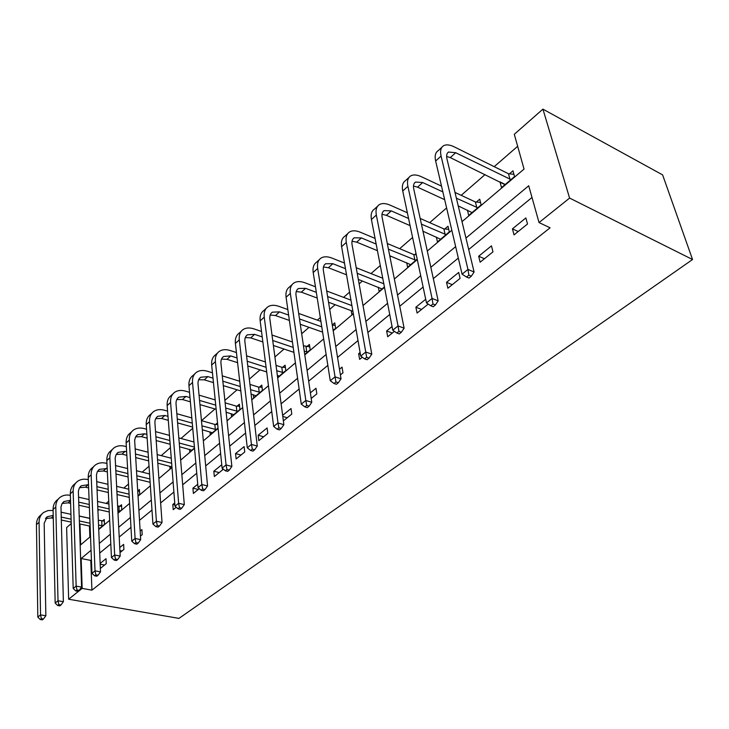 <?xml version="1.0" encoding="UTF-8"?>
<svg xmlns="http://www.w3.org/2000/svg" width="729" height="729" viewBox="0 0 729 729"><rect width="100%" height="100%" fill="white"/><g stroke="black" fill="none" stroke-linecap="round" stroke-linejoin="round"><path stroke-width="1.09" d="M462.013 221.652L524.042 169.073L514.3 134.291L542.923 109.14L662.615 174.896L692.55 259.524L178.96 618.392L68.644 599.22L82.167 588.394L91.927 590.162L550.094 227.803L539.032 222.564L528.725 185.767L465.949 238.046M68.644 599.22L66.621 527.596L71.232 523.55M89.785 517.617L89.148 518.164L79.689 516.123M517.663 146.301L494.198 166.659M485.077 174.577L461.175 195.326M446.613 207.956L429.7 222.637M412.596 237.472L399.674 248.689M390.963 256.253L389.997 257.082M380.292 265.511L370.997 273.575M362.422 281.02L359.124 283.882M349.565 292.174L343.587 297.359M335.14 304.695L329.708 309.406M320.304 317.571L317.361 320.122M309.032 327.348L301.669 333.736M284.028 349.045L274.906 356.964M260.062 369.849L249.336 379.153M237.062 389.805L224.878 400.385M214.982 408.969L201.496 420.669M192.748 428.269L180.965 438.484M170.431 447.624L161.218 455.625M149.035 466.196L142.182 472.137M128.486 484.029L123.839 488.056M108.758 501.151L106.152 503.411M98.934 509.68L97.877 510.592M89.448 526.01L89.877 537.063M98.679 529.218L104.466 524.306L104.247 519.485L102.479 520.989M117.943 512.879L121.77 509.635L121.506 504.76L119.684 506.318M137.991 495.875L139.695 494.435L139.385 489.505L137.69 490.954M169.866 466.25L170.057 468.692L171.944 467.089M189.549 449.392L189.777 451.971L194.497 447.961M209.988 431.887L210.253 434.602L218.044 427.996M217.524 422.847L215.629 424.46M231.23 413.689L231.54 416.551L239.95 409.425L239.367 404.212L237.08 406.162M253.309 394.744L253.674 397.779L262.431 390.361L261.775 385.103L259.396 387.126M277.631 377.476L285.832 370.514L285.103 365.202L282.633 367.307M304.731 354.494L310.217 349.838L309.406 344.462L306.827 346.667M333.135 330.401L335.65 328.278L334.748 322.847L332.251 324.979M351.168 310.636L351.843 314.536L353.255 313.342M378.324 287.226L379.116 291.418L384.411 286.925M406.691 262.722L407.62 267.242L417.188 259.123M416.004 253.528L414.673 254.667M436.361 237.062L437.464 241.937L449.31 231.895L447.998 226.236L444.781 228.979M467.417 210.134L468.72 215.438L481.14 204.904L479.7 199.19L476.329 202.07M500.012 181.867L501.497 187.635L514.537 176.582L512.961 170.823L509.425 173.839M531.997 197.468L468.701 249.528M458.313 258.075L433.327 278.633M423.112 287.035L399.756 306.244M389.723 314.5L367.872 332.47M358.012 340.589L337.545 357.42M327.85 365.393L308.659 381.185M299.127 389.022L281.121 403.839M271.744 411.548L254.831 425.463M245.609 433.053L229.717 446.121M220.641 453.593L205.687 465.886M196.757 473.23L182.687 484.812M173.894 492.039L160.635 502.946M151.987 510.063L139.494 520.333M130.974 527.349L119.201 537.036M110.808 543.934L99.691 553.074M91.426 559.881L90.779 560.41L91.927 590.162M100.347 568.438L106.252 563.681L106.024 558.687L100.137 563.462M120.003 552.591L123.903 549.447L123.629 544.399L119.738 547.552M140.46 536.097L142.201 534.694L141.882 529.582L140.15 530.985M174.741 502.919L172.809 504.477L173.21 509.689L176.218 507.266M197.741 484.247L192.921 488.166L193.376 493.433L199.299 488.658M221.762 464.747L213.816 471.207L214.335 476.538L222.609 469.859L222.463 468.428M236.123 458.96L244.744 452.016L244.133 446.595L235.54 453.566L236.123 458.96M258.813 440.671L267.789 433.436L267.106 427.95L258.157 435.213L258.813 440.671M283.381 420.861L291.791 414.081L291.035 408.532L282.642 415.339M311.201 398.426L316.833 393.888L315.994 388.275L310.381 392.831M340.397 374.888L342.976 372.811L342.038 367.134L339.468 369.22M360.09 352.49L358.641 353.665L359.634 359.379L362.295 357.228M392.047 326.556L386.616 330.966L387.71 336.743L394.398 331.349M425.709 299.236L415.876 307.21L417.088 313.06L428.205 304.093M447.861 288.237L460.09 278.378L458.714 272.446L446.531 282.333L447.861 288.237M480.138 262.212L492.977 251.86L491.464 245.864L478.68 256.243L480.138 262.212M514.036 234.884L527.523 224.003L525.864 217.944L512.432 228.851L514.036 234.884M539.032 222.564L569.604 198.078L692.55 259.524M569.604 198.078L542.923 109.14M79.962 523.987L80.673 544.864L90.514 536.517M98.688 529.591L109.669 520.287M117.961 513.252L129.598 503.393M138.018 496.258L150.347 485.806M158.895 478.561L171.98 467.471M180.655 460.117L194.534 448.353M203.345 440.89L218.089 428.397M227.038 420.806L242.702 407.529M251.787 399.829L268.445 385.714M277.685 377.886L295.409 362.86M304.795 354.905L323.667 338.903M333.208 330.82L353.328 313.771M363.024 305.551L384.493 287.354M394.353 278.997L417.289 259.56M427.303 251.068L451.825 230.282M91.052 550.277L81.147 558.532L82.167 588.394M455.643 246.63L430.848 267.279M420.715 275.717L397.533 295.026M387.573 303.319L365.876 321.389M356.08 329.544L335.759 346.475M326.127 354.494L307.073 370.368M297.596 378.26L279.708 393.159M270.386 400.923L253.583 414.919M244.415 422.556L228.614 435.714M219.584 443.223L204.721 455.607M195.846 463.006L181.849 474.661M173.101 481.942L159.924 492.922M151.313 500.094L138.884 510.437M130.409 517.499L118.69 527.258M110.334 534.22L99.281 543.424M90.779 560.41L81.147 558.532M104.557 565.048L100.165 564.191M121.971 551.006L119.902 550.586M174.896 504.969L172.809 504.477M198.288 489.478L192.921 488.166M219.229 472.592L213.816 471.207M240.998 455.033L235.54 453.566M263.652 436.771L258.157 435.213M287.253 417.744L282.788 416.414M311.839 397.916L311.092 397.679M360.399 354.276L358.641 353.665M392.293 333.044L386.616 330.966M421.59 309.424L415.876 307.21M452.272 284.684L446.531 282.333M484.448 258.74L478.68 256.243M504.65 184.182L499.976 181.895M518.21 231.521L512.432 228.851M61.054 512.168L70.95 514.309M79.16 516.086L89.813 518.392M98.287 520.233L104.311 521.016M99.718 528.334L98.625 527.96M90.114 526.147L79.425 523.878M71.187 522.128L61.254 520.014M53.272 518.319L51.44 517.927L45.453 518.611M102.698 525.809L98.497 525.053M90.004 523.24L79.324 520.953M71.096 519.185L61.181 517.061M53.208 515.394L47.248 516.743L44.177 523.322L45.854 615.75L43.485 618.976L41.362 618.629L40.259 619.513L42.382 619.86L43.485 618.976M40.259 619.513L37.808 617.099L36.45 524.643C36.468 520.406 37.999 517.143 41.034 514.847L41.845 514.1M37.808 617.099L40.542 614.884L39.074 522.256C39.093 518.009 40.614 514.738 43.649 512.441L48.005 510.546L53.099 510.464M41.362 618.629L40.542 614.884L45.854 615.75M101.96 525.8L101.75 520.98M78.513 497.169L89.084 499.556M97.495 501.452L108.894 504.031M117.588 505.999L121.588 506.354M109.277 511.977L97.832 509.434M89.394 507.557L78.787 505.206M70.613 503.393L68.134 502.837L62.165 503.457M119.939 511.184L117.843 510.874M109.131 508.924L97.704 506.373M89.275 504.486L78.677 502.117M70.522 500.304L63.997 501.516L61.929 503.848L60.99 506.983L63.377 601.689L60.981 604.961L58.83 604.587L57.691 605.507L59.842 605.872L60.981 604.961M57.691 605.507L55.167 603.065L53.08 509.498C53.062 505.215 54.584 501.926 57.618 499.629L58.53 498.8M55.167 603.065L58.01 600.76L55.796 507.019C55.778 502.728 57.29 499.438 60.334 497.142C63.15 495.191 66.494 494.59 70.376 495.328M58.83 604.587L58.01 600.76L63.377 601.689M119.192 511.175L118.936 506.3M75.807 590.955L77.976 591.347L79.16 590.39L76.992 590.007L75.807 590.955L73.201 588.485L76.153 586.098L73.146 491.218C73.091 486.872 74.595 483.564 77.639 481.277C80.555 479.272 84.035 478.716 88.081 479.618L88.309 479.673M96.647 481.641L107.947 484.311M116.576 486.343L128.787 489.223M137.699 491.127L139.494 491.164M129.252 497.36L116.995 494.517M108.339 492.512L96.993 489.879M88.628 487.938L85.448 487.2L79.497 487.728M129.069 494.171L116.831 491.31M108.193 489.296L96.857 486.644M88.501 484.694L81.366 485.733L79.306 488.066L78.377 491.228L81.575 587.082L79.16 590.39M73.201 588.485L70.321 493.788C70.276 489.46 71.779 486.143 74.823 483.856L75.834 482.935M76.992 590.007L76.153 586.098L81.575 587.082M94.633 575.828L96.82 576.238L98.05 575.254L95.864 574.844L94.633 575.828L91.954 573.331L95.025 570.843L91.152 474.816C91.061 470.424 92.537 467.089 95.59 464.81C98.515 462.815 102.014 462.295 106.097 463.243L106.953 463.453M115.501 465.567L127.602 468.547M136.451 470.724L149.554 473.959M150.11 482.297L136.97 479.108M128.085 476.957L115.938 474.014M107.354 471.936L103.4 470.98L97.486 471.426M149.892 478.944L136.76 475.745M127.894 473.586L115.756 470.624M107.199 468.537L99.39 469.358L97.331 471.69L96.428 474.88L100.502 571.891L98.05 575.254M91.954 573.331L88.227 477.486C88.136 473.103 89.621 469.777 92.665 467.489L93.786 466.469M95.864 574.844L95.025 570.843L100.502 571.891M114.216 560.091L116.43 560.528L117.715 559.498L115.501 559.061L114.216 560.091L111.455 557.567L114.653 554.979L109.86 457.776C109.724 453.338 111.182 449.984 114.234 447.715C117.159 445.729 120.686 445.237 124.805 446.248L126.345 446.649M135.111 448.9L148.087 452.244M157.182 454.586L171.251 458.213M171.935 466.897L157.801 463.197M148.67 460.883L135.649 457.584M126.846 455.361L122.044 454.14L116.166 454.486M171.652 463.252L157.546 459.653M148.434 457.338L135.43 454.021M126.646 451.78L125.096 451.388L118.098 452.354L116.048 454.686L115.173 457.903L120.185 556.09L117.715 559.498M111.455 557.567L106.817 460.555C106.689 456.117 108.147 452.773 111.2 450.504L112.43 449.365M115.501 559.061L114.653 554.979L120.185 556.09M134.61 543.706L136.852 544.171L138.182 543.105L135.949 542.631L134.61 543.706L131.767 541.155L135.093 538.458L129.306 440.07C129.124 435.577 130.564 432.206 133.607 429.946C136.542 427.978 140.077 427.522 144.233 428.588L146.538 429.208M155.541 431.632L169.474 435.386M178.824 437.91L193.969 441.984M191.873 450.194L179.553 446.749M170.167 444.262L156.179 440.562M147.14 438.165L141.408 436.644L135.576 436.899M194.424 447.077L179.252 443.022M169.875 440.526L155.915 436.799M146.893 434.393L144.579 433.782L137.553 434.675L135.512 437.017L134.655 440.252L140.679 539.642L138.182 543.105M131.767 541.155L126.135 442.95C125.962 438.475 127.402 435.104 130.455 432.844L131.812 431.595M135.949 542.631L135.093 538.458L140.679 539.642M155.869 526.63L158.12 527.131L159.514 526.01L157.264 525.509L155.869 526.63L152.926 524.051L156.398 521.244L149.527 421.644C149.299 417.106 150.712 413.717 153.755 411.475C156.68 409.516 160.243 409.106 164.435 410.227L167.588 411.12M176.837 413.726L191.827 417.945M201.45 420.66L214.827 424.433L217.698 424.542M212.431 432.753L202.307 429.755M192.638 427.076L177.594 422.911M168.308 420.332L161.537 418.464L155.76 418.601M216.148 429.609L201.933 425.836M192.283 423.139L177.265 418.947M167.998 416.359L164.836 415.475L157.774 416.295C155.724 417.799 154.776 420.077 154.931 423.121L162.038 522.493L159.514 526.01M152.926 524.051L146.237 424.642C146.019 420.114 147.431 416.733 150.475 414.482L151.969 413.115M157.264 525.509L156.398 521.244L162.038 522.493M215.347 429.581L214.827 424.433M178.031 508.824L180.309 509.352L181.767 508.186L179.489 507.657L178.031 508.824L174.996 506.208L178.623 503.283L170.586 402.463C170.313 397.879 171.689 394.471 174.723 392.248C177.648 390.307 181.229 389.933 185.458 391.127L189.54 392.33M199.063 395.145L215.21 399.911M225.133 402.836L236.269 406.126L239.595 406.272M233.799 414.637L226.127 412.204M216.158 409.315L199.946 404.604M190.387 401.834L182.487 399.538L176.773 399.565M237.663 411.366L225.689 408.067M215.738 405.151L199.555 400.421M190.014 397.633L185.922 396.43L178.824 397.168C176.773 398.663 175.844 400.95 176.044 404.03L184.309 504.614L181.767 508.186M174.996 506.208L167.151 405.588C166.886 401.014 168.271 397.606 171.306 395.382L172.946 393.879M179.489 507.657L178.623 503.283L184.309 504.614M236.852 411.329L236.269 406.126M201.177 490.225L203.473 490.79L204.995 489.569L202.698 489.004L201.177 490.225L198.033 487.592L201.824 484.53L192.529 382.479C192.192 377.841 193.54 374.424 196.566 372.218C199.482 370.296 203.081 369.977 207.346 371.234L212.467 372.82M222.281 375.854L239.704 381.249M249.965 384.42L258.576 387.09L262.039 387.254M256.034 395.783L251.104 394.079M240.807 390.944L223.311 385.623M213.46 382.625L204.293 379.836L198.671 379.745M260.043 392.384L250.585 389.696M240.306 386.543L222.846 381.194M213.005 378.178L207.874 376.601L200.748 377.248C198.707 378.725 197.796 381.021 198.033 384.137L207.565 485.951L204.995 489.569M198.033 487.592L188.948 385.732C188.629 381.103 189.977 377.686 193.012 375.481L194.798 373.84M202.698 489.004L201.824 484.53L207.565 485.951M259.223 392.339L258.576 387.09M225.361 470.797L227.676 471.399L229.27 470.123L226.947 469.522L225.361 470.797L222.108 468.136L226.063 464.938L215.41 361.639C215.019 356.946 216.322 353.51 219.338 351.332C222.245 349.446 225.853 349.173 230.154 350.512L236.433 352.544M246.566 355.834L265.42 361.948M276.027 365.393L281.795 367.261L285.413 367.452M279.171 376.164L277.348 375.362M266.696 371.963L247.769 365.922M237.59 362.678L227.02 359.306L221.498 359.087M283.353 372.619L276.728 370.715M266.094 367.298L247.204 361.219M237.053 357.957L230.756 355.934L223.603 356.472C221.57 357.939 220.687 360.244 220.96 363.388L231.868 466.451L229.27 470.123M222.108 468.136L211.674 365.038C211.292 360.354 212.613 356.928 215.629 354.741L217.579 352.945M226.947 469.522L226.063 464.938L231.868 466.451M282.515 372.574L281.795 367.261M250.658 450.476L252.99 451.114L254.658 449.784L252.316 449.146L250.658 450.476L247.286 447.779L251.432 444.435L239.294 339.878C238.83 335.14 240.105 331.695 243.103 329.544C245.992 327.686 249.61 327.467 253.947 328.888L261.529 331.476M272.008 335.039L292.438 342.001M303.446 345.746L309.761 346.831M293.915 352.362L273.384 345.482M262.868 341.956L250.73 337.892L245.318 337.545M307.629 352.034L304.239 351.123M293.213 347.405L272.728 340.479M262.221 336.935L254.621 334.365L247.45 334.802C245.427 336.242 244.579 338.557 244.898 341.737L257.273 446.057L254.658 449.784M247.286 447.779L235.394 343.432C234.948 338.703 236.223 335.258 239.221 333.098L241.354 331.148M252.316 449.146L251.432 444.435L257.273 446.057M306.781 351.989L305.98 346.612M277.138 429.199L279.499 429.882L281.239 428.488L278.879 427.805L277.138 429.199L273.648 426.474L277.986 422.966L264.244 317.151C263.716 312.358 264.937 308.905 267.917 306.791C270.787 304.968 274.414 304.804 278.779 306.317L287.827 309.552M298.68 313.443L320.906 321.398M332.278 325.152L335.158 325.334M322.601 332.123L300.275 324.268M289.377 320.423L275.48 315.529L270.204 315.056M321.762 326.847L299.491 318.938M288.611 315.074L279.544 311.857L272.354 312.167C270.35 313.588 269.53 315.903 269.894 319.12L283.882 424.697L281.239 428.488M273.648 426.474L260.171 320.86C259.652 316.076 260.882 312.632 263.862 310.508L266.185 308.376M278.879 427.805L277.986 422.966L283.882 424.697M304.895 406.9L307.274 407.629L309.105 406.162L306.727 405.433L304.895 406.9L301.277 404.148L305.825 400.467L290.342 293.377C289.732 288.538 290.907 285.085 293.851 283.007C296.703 281.221 300.33 281.121 304.74 282.724L315.438 286.761M326.71 291.008L350.95 300.138M352.891 311.274L328.542 302.253M317.224 298.052L301.341 292.165L296.22 291.554M351.907 305.633L327.613 296.557M316.322 292.338L305.588 288.329L298.389 288.511C296.402 289.905 295.619 292.22 296.038 295.473L311.775 402.317L309.105 406.162M301.277 404.148L286.087 297.259C285.486 292.429 286.661 288.976 289.613 286.889L292.147 284.565M306.727 405.433L305.825 400.467L311.775 402.317M334.028 383.49L336.424 384.274L338.347 382.734L335.941 381.95L334.028 383.49L330.264 380.72L335.048 376.857L317.671 268.491C316.969 263.606 318.081 260.144 320.997 258.112C323.822 256.371 327.449 256.353 331.886 258.057L344.48 263.051M356.208 267.707L382.734 278.232M382.023 288.948L358.313 279.417M346.53 274.815L328.387 267.734L323.466 266.978M383.809 283.772L357.219 273.311M345.455 268.682L332.843 263.707L325.635 263.752C323.667 265.11 322.929 267.434 323.403 270.714L341.035 378.825L338.347 382.734M330.264 380.72L313.206 272.555C312.522 267.68 313.643 264.217 316.568 262.176L319.32 259.652M335.941 381.95L335.048 376.857L341.035 378.825M364.637 358.905L367.052 359.734L369.065 358.121L366.651 357.283L364.637 358.905L360.718 356.098L365.748 352.043L346.302 242.411C345.51 237.481 346.557 234.018 349.437 232.032C352.225 230.346 355.852 230.41 360.317 232.223L375.061 238.392M387.309 243.513L413.771 254.594L416.277 254.795M410.664 264.663L389.733 255.742M377.431 250.676L356.709 242.146L352.016 241.253M415.858 260.262L388.429 249.172M376.155 244.069L361.374 237.927L354.176 237.809C352.235 239.139 351.542 241.463 352.08 244.78L371.781 354.148L369.065 358.121M360.718 356.098L341.619 246.675C340.844 241.746 341.901 238.292 344.79 236.296L347.779 233.553M366.651 357.283L365.748 352.043L371.781 354.148M414.956 260.189L413.771 254.594M396.831 333.035L399.264 333.928L401.378 332.233L398.945 331.331L396.831 333.035L392.758 330.21L398.043 325.936L376.337 215.046C375.453 210.061 376.428 206.608 379.253 204.685C382.005 203.054 385.623 203.209 390.115 205.141L407.347 212.759M420.177 218.427L443.861 228.897L448.709 229.325M440.644 239.24L422.975 231.23M410.081 225.625L386.397 215.319L381.987 214.308M446.084 234.629L421.417 224.131M408.568 218.49L391.291 210.9L384.11 210.608C382.196 211.902 381.549 214.217 382.151 217.561L404.121 328.196L401.378 332.233M392.758 330.21L371.425 219.52C370.56 214.545 371.544 211.091 374.378 209.159L377.64 206.17M398.945 331.331L398.043 325.936L404.121 328.196M445.164 234.547L443.861 228.897M430.739 305.788L433.19 306.745L435.423 304.959L432.98 303.993L430.739 305.788L426.492 302.945L432.069 298.434L407.894 186.305C406.9 181.275 407.793 177.83 410.564 175.981C413.27 174.413 416.87 174.659 421.389 176.719L441.51 186.132M455.005 192.438L475.399 201.979L480.52 202.471M472.055 212.604L458.231 205.906M444.672 199.664L417.553 187.18L413.48 186.05M477.759 207.774L456.381 198.188M442.868 191.909L422.692 182.542L415.53 182.05C413.662 183.298 413.07 185.603 413.744 188.984L438.175 300.858L435.423 304.959M426.492 302.945L402.736 191.007C401.752 185.986 402.663 182.542 405.442 180.674L408.987 177.42M432.98 303.993L432.069 298.434L438.175 300.858M476.821 207.683L475.399 201.979M466.514 277.047L468.966 278.077L471.326 276.191L468.875 275.152L466.514 277.047L462.077 274.177L467.963 269.42L441.081 156.07C439.97 151.003 440.772 147.577 443.478 145.791C446.121 144.306 449.711 144.661 454.249 146.857L508.478 173.739L513.909 174.304M505.006 184.665L450.285 157.61L446.622 156.407M510.983 179.598L455.689 152.725L448.563 152.033C446.74 153.227 446.203 155.523 446.968 158.931L474.096 272.026L471.326 276.191M462.077 274.177L435.65 161.027C434.557 155.96 435.368 152.525 438.093 150.739L441.947 147.203M468.875 275.152L467.963 269.42L474.096 272.026M510.036 179.498L508.478 173.739M51.44 517.927L53.226 516.305M36.45 524.643L39.074 522.256M68.134 502.837L70.531 500.677M53.08 509.498L55.796 507.019M85.448 487.2L88.273 484.648M70.321 493.788L73.146 491.218M103.4 470.98L106.343 468.328M88.227 477.486L91.152 474.816M122.044 454.14L125.096 451.388M106.817 460.555L109.86 457.776M141.408 436.644L144.579 433.782M126.135 442.95L129.306 440.07M161.537 418.464L164.836 415.475M146.237 424.642L149.527 421.644M182.487 399.538L185.922 396.43M167.151 405.588L170.586 402.463M204.293 379.836L207.874 376.601M188.948 385.732L192.529 382.479M227.02 359.306L230.756 355.934M211.674 365.038L215.41 361.639M250.73 337.892L254.621 334.365M235.394 343.432L239.294 339.878M275.48 315.529L279.544 311.857M260.171 320.86L264.244 317.151M301.341 292.165L305.588 288.329M286.087 297.259L290.342 293.377M328.387 267.734L332.843 263.707M313.206 272.555L317.671 268.491M356.709 242.146L361.374 237.927M341.619 246.675L346.302 242.411M386.397 215.319L391.291 210.9M371.425 219.52L376.337 215.046M417.553 187.18L422.692 182.542M402.736 191.007L407.894 186.305M450.285 157.61L455.689 152.725M435.65 161.027L441.081 156.07M46.045 517.836L47.248 516.743M62.785 502.618L63.997 501.516M80.154 486.835L81.366 485.733M98.178 470.46L99.39 469.358M116.895 453.447L118.098 452.354M136.341 435.778L137.553 434.675M156.571 417.389L157.774 416.295M177.621 398.262L178.824 397.168M199.555 378.333L200.748 377.248M222.418 357.547L223.603 356.472M246.274 335.869L247.45 334.802M271.197 313.224L272.354 312.167M297.25 289.55L298.389 288.511M324.505 264.773L325.635 263.752M353.073 238.82L354.176 237.809M383.026 211.601L384.11 210.608M414.473 183.015L415.53 182.05M447.542 152.962L448.563 152.033"/></g></svg>
